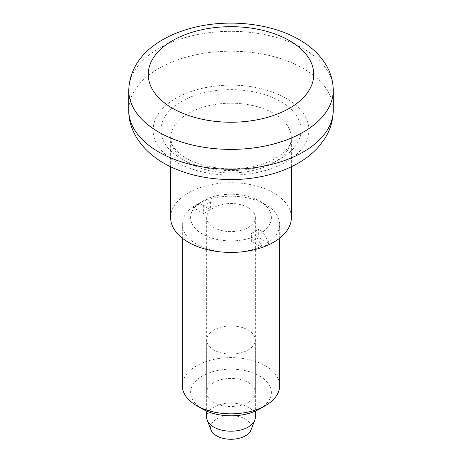 <?xml version="1.0" encoding="UTF-8"?>
<svg xmlns="http://www.w3.org/2000/svg" width="462" height="462" viewBox="0 0 462 462"><rect width="100%" height="100%" fill="white"/><g stroke="black" fill="none" stroke-linecap="round" stroke-linejoin="round"><path stroke-width="0.35" stroke-dasharray="2.31 1.73" d="M291.372 217.567A60.372 34.858 0 0 0 273.689 192.92A60.372 34.858 0 0 0 207.894 185.366A60.372 34.858 0 0 0 170.628 217.567M255.342 417.128A24.342 14.056 0 0 0 248.215 407.189A24.342 14.056 0 0 0 221.685 404.146A24.342 14.056 0 0 0 206.658 417.128M248.215 207.629A24.342 14.056 0 0 0 221.685 204.585A24.342 14.056 0 0 0 206.658 217.567A24.342 14.056 0 0 0 213.785 227.506A24.342 14.056 0 0 0 240.315 230.555A24.342 14.056 0 0 0 255.342 217.567A24.342 14.056 0 0 0 248.215 207.629M250.958 430.035A20.449 11.804 0 0 0 245.461 419.115A20.449 11.804 0 0 0 221.154 417.117A20.449 11.804 0 0 0 211.042 430.035M213.785 330.07A24.342 14.056 0 0 0 206.658 340.009A24.342 14.056 0 0 0 221.685 352.991A24.342 14.056 0 0 0 248.215 349.948A24.342 14.056 0 0 0 255.342 340.009A24.342 14.056 0 0 0 240.315 327.021A24.342 14.056 0 0 0 213.785 330.07M213.785 382.542A24.342 14.056 0 0 0 206.658 392.481A24.342 14.056 0 0 0 221.685 405.469A24.342 14.056 0 0 0 248.215 402.419A24.342 14.056 0 0 0 255.342 392.481A24.342 14.056 0 0 0 240.315 379.498A24.342 14.056 0 0 0 213.785 382.542M259.575 408.98A40.408 23.331 0 0 0 259.575 375.987A40.408 23.331 0 0 0 202.425 375.987A40.408 23.331 0 0 0 202.425 408.98M279.689 385.724A48.689 28.107 0 0 0 249.63 359.754A48.689 28.107 0 0 0 196.575 365.846A48.689 28.107 0 0 0 182.311 385.724M193.301 207.733A48.689 28.107 180 0 1 196.575 205.642A48.689 28.107 180 0 1 200.19 203.754L200.19 202.564L206.075 199.203L210.591 201.813A34.078 19.675 0 0 0 206.901 203.655A34.078 19.675 0 0 0 203.707 205.786L199.191 203.182L193.301 206.537L193.301 207.733L203.707 213.739L203.707 205.786M251.409 241.28L261.81 247.286L261.81 246.09L255.925 235.932L251.409 233.327L251.409 241.28A34.078 19.675 0 0 0 255.099 239.432A34.078 19.675 0 0 0 258.293 237.301L258.293 229.354L262.809 231.959L268.699 242.117A48.689 28.107 0 0 0 279.689 224.33A48.689 28.107 0 0 0 265.425 204.452A48.689 28.107 0 0 0 200.19 202.564M268.699 242.117L268.699 243.307A48.689 28.107 180 0 1 265.425 245.397A48.689 28.107 180 0 1 261.81 247.286M251.409 233.327A34.078 19.675 0 0 0 255.099 231.485A34.078 19.675 0 0 0 258.293 229.354M210.591 201.813L210.591 209.76A34.078 19.675 0 0 0 206.901 211.608A34.078 19.675 0 0 0 203.707 213.739M268.699 243.307L258.293 237.301M210.591 209.76L200.19 203.754M193.301 206.537A48.689 28.107 0 0 0 182.311 224.33A48.689 28.107 0 0 0 227.691 252.373M234.309 252.373A48.689 28.107 0 0 0 261.81 246.09M199.191 203.182A40.408 23.331 0 0 0 202.425 234.067A40.408 23.331 0 0 0 255.925 235.932M262.809 231.959A40.408 23.331 0 0 0 259.575 201.074A40.408 23.331 0 0 0 206.075 199.203M286.082 98.314A77.899 44.976 0 0 0 175.918 98.314A77.899 44.976 0 0 0 175.918 161.914A77.899 44.976 0 0 0 286.082 161.914A77.899 44.976 0 0 0 286.082 98.314M333.241 110.239A102.241 59.026 0 0 0 303.297 68.497A102.241 59.026 0 0 0 191.874 55.7A102.241 59.026 0 0 0 128.759 110.239M181.427 158.737A70.109 40.477 0 0 0 280.573 158.737A70.109 40.477 0 0 0 280.573 101.49A70.109 40.477 0 0 0 181.427 101.49A70.109 40.477 0 0 0 181.427 158.737M188.311 162.711A60.372 34.858 0 0 0 254.106 170.264A60.372 34.858 0 0 0 291.372 138.063A60.372 34.858 0 0 0 273.689 113.415A60.372 34.858 0 0 0 207.894 105.862A60.372 34.858 0 0 0 170.628 138.063A60.372 34.858 0 0 0 188.311 162.711M333.241 90.361A102.241 59.026 0 0 0 303.297 48.62A102.241 59.026 0 0 0 191.874 35.822A102.241 59.026 0 0 0 128.759 90.361M291.372 166.747L291.372 138.063C291.718 149.896 274.971 162.786 249.191 167.29C227.269 171.229 201.496 167.302 186.296 158.252C178.459 153.471 173.62 148.614 171.777 143.676L170.628 138.063L170.628 166.747M206.658 217.567L206.658 411.105M255.342 217.567L255.342 411.105M206.658 340.009L206.658 392.481M279.689 224.33L279.689 238.178M182.311 224.33L182.311 238.178M259.575 201.074L265.425 204.452M255.342 340.009L255.342 392.481"/><path stroke-width="0.69" d="M170.628 166.747L170.628 217.567A60.372 34.858 0 0 0 188.311 242.215A60.372 34.858 0 0 0 254.106 249.769A60.372 34.858 0 0 0 291.372 217.567L291.372 166.747M206.658 411.105L206.658 417.128A24.342 14.056 0 0 0 207.242 420.189A24.342 14.056 0 0 0 213.785 427.067A24.342 14.056 0 0 0 237.797 430.624A24.342 14.056 0 0 0 254.758 420.189A24.342 14.056 0 0 0 255.342 417.128L255.342 411.105M207.242 420.189L211.042 430.035A20.449 11.804 0 0 0 216.539 435.81A20.449 11.804 0 0 0 236.711 438.802A20.449 11.804 0 0 0 250.958 430.035L254.758 420.189M182.311 238.178L182.311 385.724A48.689 28.107 0 0 0 196.575 405.601L202.425 408.98A40.408 23.331 0 0 0 259.575 408.98L265.425 405.601A48.689 28.107 0 0 0 279.689 385.724L279.689 238.178M227.691 252.373A48.689 28.107 0 0 0 234.309 252.373M196.575 405.601A48.689 28.107 0 0 0 265.425 405.601L259.575 408.98M128.759 110.239A102.241 59.026 0 0 0 158.703 151.975A102.241 59.026 0 0 0 270.126 164.772A102.241 59.026 0 0 0 333.241 110.239C333.131 120.559 330.249 130.117 324.601 138.906L318.058 147.436C311.717 154.343 304.065 160.152 295.097 164.865C283.72 170.836 271.055 175.006 257.115 177.373C224.93 182.923 188.975 177.801 163.744 163.121C141.118 150.156 128.355 129.862 128.759 110.239L128.759 90.361A102.241 59.026 0 0 0 158.703 132.103A102.241 59.026 0 0 0 270.126 144.895A102.241 59.026 0 0 0 333.241 90.361L333.241 110.239M289.524 40.668A82.767 47.788 180 0 1 289.524 108.247A82.767 47.788 180 0 1 172.476 108.247A82.767 47.788 180 0 1 172.476 40.668A82.767 47.788 180 0 1 289.524 40.668M128.759 90.361C129.816 57.998 157.276 37.462 190.979 28.24C226.559 18.497 270.42 22.805 299.261 39.703C310.672 46.206 319.496 54.447 325.745 64.432C330.659 72.476 333.16 81.121 333.241 90.361"/></g></svg>
